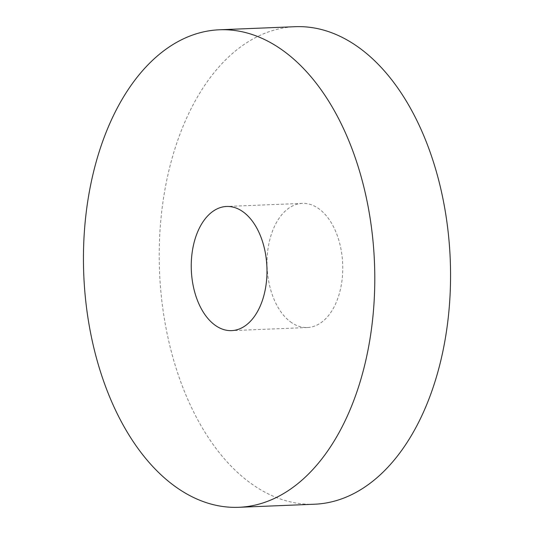 <?xml version="1.0" encoding="UTF-8"?>
<svg xmlns="http://www.w3.org/2000/svg" width="534" height="534" viewBox="0 0 534 534"><rect width="100%" height="100%" fill="white"/><g stroke="black" fill="none" stroke-linecap="round" stroke-linejoin="round"><path stroke-width="0.4" stroke-dasharray="2.67 2" d="M291.764 322.75A62.131 37.821 87.7 0 1 267.401 254.004A62.131 37.821 87.7 0 1 302.357 203.381A62.131 37.821 87.7 0 1 318.004 208.16A62.131 37.821 87.7 0 1 342.367 276.912A62.131 37.821 87.7 0 1 307.41 327.536A62.131 37.821 87.7 0 1 291.764 322.75M314.613 504.216A238.952 145.468 87.7 0 1 254.411 485.82A238.952 145.468 87.7 0 1 160.707 221.403A238.952 145.468 87.7 0 1 295.155 26.7M302.357 203.381L226.59 206.464M307.41 327.536L231.643 330.619"/><path stroke-width="0.8" d="M215.996 325.84A62.131 37.821 87.7 0 1 191.633 257.088A62.131 37.821 87.7 0 1 226.59 206.464A62.131 37.821 87.7 0 1 242.236 211.25A62.131 37.821 87.7 0 1 266.599 279.996A62.131 37.821 87.7 0 1 231.643 330.619A62.131 37.821 87.7 0 1 215.996 325.84M219.387 29.784L295.155 26.7A238.952 145.468 87.7 0 1 355.35 45.096A238.952 145.468 87.7 0 1 449.061 309.506A238.952 145.468 87.7 0 1 314.613 504.216L238.845 507.3A238.952 145.468 87.7 0 1 178.65 488.904A238.952 145.468 87.7 0 1 84.939 224.494A238.952 145.468 87.7 0 1 219.387 29.784A238.952 145.468 87.7 0 1 279.589 48.18A238.952 145.468 87.7 0 1 373.293 312.597A238.952 145.468 87.7 0 1 238.845 507.3"/></g></svg>
